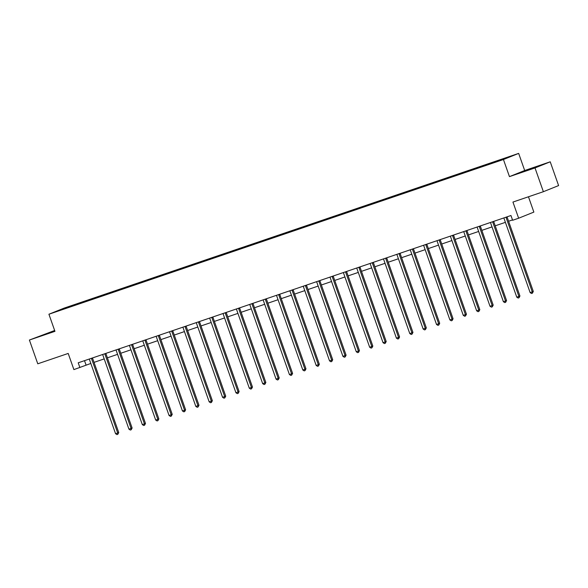 <?xml version="1.0" encoding="UTF-8"?>
<svg xmlns="http://www.w3.org/2000/svg" width="588" height="588" viewBox="0 0 588 588"><rect width="100%" height="100%" fill="white"/><g stroke="black" fill="none" stroke-linecap="round" stroke-linejoin="round"><path stroke-width="0.88" d="M54.647 330.5L29.4 340.033L37.772 363.803L68.201 353.439L73.89 369.602L90.831 363.457M518.66 153.394L64.143 308.105L48.922 314.227L503.438 159.517L518.66 153.394L524.687 170.505L509.458 176.628L535.006 167.933L550.228 161.81L524.687 170.505M550.228 161.81L558.6 185.58L543.378 191.703L512.942 202.059L518.638 218.221L533.86 212.099L528.465 196.774M535.006 167.933L543.378 191.703M70.876 306.569L489.018 164.243L511.347 156.165L493.134 162.266L493.281 162.7M70.81 306.502L56.235 311.464L62.49 308.943L78.564 303.379L78.711 303.805M493.134 162.266L78.564 303.379M518.638 218.221L512.633 220.265L510.957 215.509L78.219 362.803L79.894 367.559M82.202 302.232L82.18 302.629M90.434 299.432L90.405 299.829M95.579 297.682L95.55 298.079M103.804 294.882L103.782 295.279M108.949 293.133L108.927 293.522M117.181 290.325L117.152 290.722M122.326 288.576L122.297 288.973M130.551 285.775L130.529 286.172M135.696 284.026L135.674 284.423M143.928 281.226L143.898 281.623M149.073 279.476L149.043 279.873M157.297 276.669L157.275 277.066M162.442 274.919L162.413 275.316M170.674 272.119L170.645 272.516M175.819 270.37L175.79 270.767M184.044 267.569L184.022 267.966M189.189 265.82L189.16 266.217M197.421 263.02L197.392 263.409M202.566 261.263L202.537 261.66M210.791 258.463L210.769 258.86M215.936 256.713L215.906 257.11M224.168 253.913L224.138 254.31M229.313 252.164L229.283 252.561M237.537 249.363L237.515 249.76M242.682 247.607L242.653 248.004M250.914 244.806L250.885 245.203M256.052 243.057L256.03 243.454M264.284 240.257L264.255 240.654M269.429 238.507L269.4 238.904M277.661 235.707L277.632 236.104M282.799 233.951L282.777 234.347M291.031 231.15L291.001 231.547M296.176 229.401L296.146 229.798M304.408 226.601L304.378 226.997M309.545 224.851L309.523 225.248M317.777 222.051L317.748 222.448M322.922 220.302L322.893 220.691M331.154 217.494L331.125 217.891M336.292 215.745L336.27 216.141M344.524 212.944L344.494 213.341M349.669 211.195L349.639 211.592M357.894 208.395L357.871 208.791M363.039 206.645L363.016 207.042M371.271 203.838L371.241 204.234M376.416 202.088L376.386 202.485M384.64 199.288L384.618 199.685M389.785 197.539L389.763 197.936M398.017 194.738L397.988 195.135M403.162 192.989L403.133 193.386M411.387 190.189L411.365 190.578M416.532 188.432L416.502 188.829M424.764 185.632L424.734 186.028M429.909 183.882L429.879 184.279M438.134 181.082L438.111 181.479M443.279 179.333L443.249 179.73M451.51 176.532L451.481 176.929M456.655 174.776L456.626 175.173M464.88 171.975L464.858 172.372M470.025 170.226L469.996 170.623M478.257 167.426L478.228 167.823M483.402 165.676L483.373 166.073M491.627 162.876L491.597 163.273M496.772 161.119L496.742 161.516M509.458 176.628L503.438 159.517M29.4 340.033L54.949 331.338L48.922 314.227M94.021 362.37L104.201 358.901M107.398 357.82L117.578 354.351M120.768 353.263L130.948 349.801M134.137 348.713L144.325 345.244M147.514 344.164L157.694 340.695M160.884 339.607L171.071 336.145M174.261 335.057L184.441 331.588M187.631 330.507L197.818 327.038M201.008 325.95L211.188 322.489M214.377 321.401L224.565 317.939M227.754 316.851L237.934 313.382M241.124 312.294L251.304 308.832M254.501 307.744L264.681 304.283M267.871 303.195L278.05 299.726M281.248 298.638L291.428 295.176M294.617 294.088L304.797 290.626M307.994 289.539L318.174 286.069M321.364 284.989L331.544 281.52M334.741 280.432L344.921 276.97M348.111 275.882L358.29 272.413M361.488 271.333L371.667 267.863M374.857 266.776L385.037 263.314M388.227 262.226L398.414 258.757M401.604 257.676L411.784 254.207M414.974 253.119L425.161 249.657M428.351 248.57L438.53 245.108M441.72 244.02L451.907 240.551M455.097 239.463L465.277 236.001M468.467 234.913L478.654 231.451M481.844 230.364L492.024 226.894M495.214 225.807L505.393 222.345M508.591 221.257L512.515 219.919M77.065 303.981L77.035 304.378M84.51 360.664L86.069 365.075M479.757 166.823L479.911 167.249M466.387 171.373L466.534 171.799M453.01 175.922L453.164 176.356M439.64 180.479L439.787 180.906M426.263 185.029L426.418 185.455M412.894 189.579L413.041 190.012M399.517 194.136L399.671 194.562M386.147 198.685L386.294 199.111M372.77 203.235L372.924 203.669M359.4 207.792L359.547 208.218M346.023 212.341L346.178 212.768M332.654 216.891L332.801 217.325M319.277 221.448L319.431 221.874M305.907 225.998L306.054 226.424M292.53 230.547L292.684 230.974M279.16 235.097L279.307 235.531M265.783 239.654L265.938 240.08M252.414 244.204L252.568 244.63M239.044 248.753L239.191 249.187M225.667 253.31L225.821 253.737M212.297 257.86L212.444 258.286M198.92 262.41L199.075 262.843M185.551 266.967L185.698 267.393M172.174 271.516L172.328 271.943M158.804 276.066L158.951 276.5M145.427 280.623L145.581 281.049M132.057 285.173L132.204 285.599M118.68 289.722L118.835 290.156M105.311 294.279L105.458 294.706M91.934 298.829L92.088 299.255M533.919 167.551L518.763 173.137L533.985 167.756M54.706 330.669L39.734 336.189L54.846 331.059M506.04 217.185A1.007 0.904 -111.9 0 0 506.099 217.531L532.28 291.876L530.141 292.603L503.96 218.266A1.007 0.904 -111.9 0 0 503.791 217.95M507.069 216.832A1.007 0.904 -111.9 0 0 507.128 217.119L533.309 291.457L532.28 291.876L532.383 293.206L531.523 293.493L530.141 292.603M533.309 291.457L532.383 293.206M535.55 167.404L523.364 171.681M521.49 172.277L537.285 166.705M54.816 330.971L44.328 334.734M42.454 335.329L54.78 330.86M492.663 221.735A1.007 0.904 -111.9 0 0 492.729 222.088L518.91 296.425L516.764 297.153L490.583 222.815A1.007 0.904 -111.9 0 0 490.414 222.507M493.7 221.389A1.007 0.904 -111.9 0 0 493.758 221.669L519.939 296.014L518.91 296.425L519.006 297.756L518.153 298.05L516.764 297.153M519.939 296.014L519.006 297.756M479.293 226.292A1.007 0.904 -111.9 0 0 479.352 226.637L505.533 300.975L503.394 301.703L477.213 227.365A1.007 0.904 -111.9 0 0 477.044 227.056M480.322 225.939A1.007 0.904 -111.9 0 0 480.381 226.226L506.562 300.564L505.533 300.975L505.636 302.305L504.776 302.599L503.394 301.703M506.562 300.564L505.636 302.305M465.916 230.841A1.007 0.904 -111.9 0 0 465.983 231.187L492.163 305.525L490.017 306.26L463.836 231.915A1.007 0.904 -111.9 0 0 463.667 231.606M466.953 230.489A1.007 0.904 -111.9 0 0 467.012 230.775L493.192 305.113L492.163 305.525L492.266 306.855L491.406 307.149L490.017 306.26M493.192 305.113L492.266 306.855M452.547 235.391A1.007 0.904 -111.9 0 0 452.613 235.744L478.786 310.082L476.647 310.809L450.467 236.472A1.007 0.904 -111.9 0 0 450.298 236.156M453.576 235.046A1.007 0.904 -111.9 0 0 453.635 235.325L479.815 309.663L478.786 310.082L478.889 311.412L478.029 311.699L476.647 310.809M479.815 309.663L478.889 311.412M439.177 239.948A1.007 0.904 -111.9 0 0 439.236 240.294L465.417 314.631L463.27 315.359L437.09 241.021A1.007 0.904 -111.9 0 0 436.921 240.713M440.206 239.595A1.007 0.904 -111.9 0 0 440.265 239.882L466.446 314.22L465.417 314.631L465.52 315.962L464.66 316.256L463.27 315.359M466.446 314.22L465.52 315.962M425.8 244.498A1.007 0.904 -111.9 0 0 425.866 244.843L452.04 319.181L449.901 319.916L423.72 245.571A1.007 0.904 -111.9 0 0 423.551 245.262M426.829 244.145A1.007 0.904 -111.9 0 0 426.895 244.432L453.069 318.769L452.04 319.181L452.143 320.511L451.283 320.805L449.901 319.916M453.069 318.769L452.143 320.511M412.431 249.047A1.007 0.904 -111.9 0 0 412.489 249.393L438.67 323.738L436.524 324.466L410.35 250.128A1.007 0.904 -111.9 0 0 410.181 249.812M413.46 248.695A1.007 0.904 -111.9 0 0 413.518 248.981L439.699 323.319L438.67 323.738L438.773 325.068L437.913 325.355L436.524 324.466M439.699 323.319L438.773 325.068M399.054 253.604A1.007 0.904 -111.9 0 0 399.12 253.95L425.293 328.288L423.154 329.015L396.974 254.678A1.007 0.904 -111.9 0 0 396.804 254.369M400.083 253.252A1.007 0.904 -111.9 0 0 400.149 253.531L426.322 327.876L425.293 328.288L425.396 329.618L424.543 329.912L423.154 329.015M426.322 327.876L425.396 329.618M385.684 258.154A1.007 0.904 -111.9 0 0 385.743 258.5L411.923 332.837L409.777 333.572L383.604 259.227A1.007 0.904 -111.9 0 0 383.435 258.918M386.713 257.801A1.007 0.904 -111.9 0 0 386.772 258.088L412.952 332.426L411.923 332.837L412.026 334.168L411.166 334.462L409.777 333.572M412.952 332.426L412.026 334.168M372.307 262.704A1.007 0.904 -111.9 0 0 372.373 263.049L398.546 337.394L396.408 338.122L370.227 263.784A1.007 0.904 -111.9 0 0 370.058 263.468M373.336 262.351A1.007 0.904 -111.9 0 0 373.402 262.638L399.575 336.975L398.546 337.394L398.649 338.725L397.797 339.011L396.408 338.122M399.575 336.975L398.649 338.725M358.937 267.253A1.007 0.904 -111.9 0 0 358.996 267.606L385.177 341.944L383.031 342.672L356.857 268.334A1.007 0.904 -111.9 0 0 356.688 268.025M359.966 266.908A1.007 0.904 -111.9 0 0 360.025 267.187L386.206 341.532L385.177 341.944L385.28 343.274L384.42 343.568L383.031 342.672M386.206 341.532L385.28 343.274M345.56 271.81A1.007 0.904 -111.9 0 0 345.626 272.156L371.807 346.494L369.661 347.229L343.48 272.883A1.007 0.904 -111.9 0 0 343.311 272.575M346.597 271.458A1.007 0.904 -111.9 0 0 346.655 271.744L372.829 346.082L371.807 346.494L371.903 347.824L371.05 348.118L369.661 347.229M372.829 346.082L371.903 347.824M332.191 276.36A1.007 0.904 -111.9 0 0 332.249 276.705L358.43 351.051L356.284 351.778L330.111 277.44A1.007 0.904 -111.9 0 0 329.941 277.124M333.22 276.007A1.007 0.904 -111.9 0 0 333.278 276.294L359.459 350.632L358.43 351.051L358.533 352.381L357.673 352.668L356.284 351.778M359.459 350.632L358.533 352.381M318.814 280.91A1.007 0.904 -111.9 0 0 318.88 281.262L345.06 355.6L342.914 356.328L316.734 281.99A1.007 0.904 -111.9 0 0 316.565 281.681M319.85 280.564A1.007 0.904 -111.9 0 0 319.909 280.844L346.089 355.189L345.06 355.6L345.156 356.931L344.303 357.225L342.914 356.328M346.089 355.189L345.156 356.931M305.444 285.467A1.007 0.904 -111.9 0 0 305.503 285.812L331.683 360.15L329.545 360.878L303.364 286.54A1.007 0.904 -111.9 0 0 303.195 286.231M306.473 285.114A1.007 0.904 -111.9 0 0 306.532 285.401L332.712 359.738L331.683 360.15L331.786 361.48L330.926 361.774L329.545 360.878M332.712 359.738L331.786 361.48M292.067 290.016A1.007 0.904 -111.9 0 0 292.133 290.362L318.314 364.7L316.168 365.435L289.987 291.097A1.007 0.904 -111.9 0 0 289.818 290.781M293.103 289.663A1.007 0.904 -111.9 0 0 293.162 289.95L319.343 364.288L318.314 364.7L318.409 366.037L317.557 366.324L316.168 365.435M319.343 364.288L318.409 366.037M278.697 294.566A1.007 0.904 -111.9 0 0 278.756 294.919L304.937 369.257L302.798 369.984L276.617 295.646A1.007 0.904 -111.9 0 0 276.448 295.33M279.726 294.221A1.007 0.904 -111.9 0 0 279.785 294.5L305.966 368.845L304.937 369.257L305.04 370.587L304.18 370.881L302.798 369.984M305.966 368.845L305.04 370.587M265.32 299.123A1.007 0.904 -111.9 0 0 265.386 299.468L291.567 373.806L289.421 374.534L263.24 300.196A1.007 0.904 -111.9 0 0 263.071 299.887M266.357 298.77A1.007 0.904 -111.9 0 0 266.415 299.057L292.596 373.395L291.567 373.806L291.663 375.137L290.81 375.431L289.421 374.534M292.596 373.395L291.663 375.137M251.951 303.673A1.007 0.904 -111.9 0 0 252.009 304.018L278.19 378.356L276.051 379.091L249.871 304.746A1.007 0.904 -111.9 0 0 249.702 304.437M252.98 303.32A1.007 0.904 -111.9 0 0 253.038 303.606L279.219 377.944L278.19 378.356L278.293 379.686L277.433 379.98L276.051 379.091M279.219 377.944L278.293 379.686M238.574 308.222A1.007 0.904 -111.9 0 0 238.64 308.575L264.82 382.913L262.674 383.641L236.494 309.303A1.007 0.904 -111.9 0 0 236.325 308.987M239.61 307.869A1.007 0.904 -111.9 0 0 239.669 308.156L265.849 382.494L264.82 382.913L264.916 384.243L264.063 384.53L262.674 383.641M265.849 382.494L264.916 384.243M225.204 312.779A1.007 0.904 -111.9 0 0 225.27 313.125L251.444 387.463L249.305 388.19L223.124 313.852A1.007 0.904 -111.9 0 0 222.955 313.544M226.233 312.426A1.007 0.904 -111.9 0 0 226.292 312.713L252.472 387.051L251.444 387.463L251.546 388.793L250.686 389.087L249.305 388.19M252.472 387.051L251.546 388.793M211.827 317.329A1.007 0.904 -111.9 0 0 211.893 317.674L238.074 392.012L235.928 392.747L209.747 318.402A1.007 0.904 -111.9 0 0 209.578 318.093M212.863 316.976A1.007 0.904 -111.9 0 0 212.922 317.263L239.103 391.601L238.074 392.012L238.177 393.343L237.317 393.637L235.928 392.747M239.103 391.601L238.177 393.343M198.457 321.879A1.007 0.904 -111.9 0 0 198.524 322.224L224.697 396.569L222.558 397.297L196.377 322.959A1.007 0.904 -111.9 0 0 196.208 322.643M199.486 321.526A1.007 0.904 -111.9 0 0 199.553 321.812L225.726 396.15L224.697 396.569L224.8 397.9L223.94 398.186L222.558 397.297M225.726 396.15L224.8 397.9M185.088 326.428A1.007 0.904 -111.9 0 0 185.147 326.781L211.327 401.119L209.181 401.847L183.008 327.509A1.007 0.904 -111.9 0 0 182.831 327.2M186.117 326.083A1.007 0.904 -111.9 0 0 186.175 326.362L212.356 400.707L211.327 401.119L211.43 402.449L210.57 402.743L209.181 401.847M212.356 400.707L211.43 402.449M171.711 330.985A1.007 0.904 -111.9 0 0 171.777 331.331L197.95 405.669L195.811 406.404L169.631 332.058A1.007 0.904 -111.9 0 0 169.462 331.75M172.74 330.632A1.007 0.904 -111.9 0 0 172.806 330.919L198.979 405.257L197.95 405.669L198.053 406.999L197.193 407.293L195.811 406.404M198.979 405.257L198.053 406.999M158.341 335.535A1.007 0.904 -111.9 0 0 158.4 335.88L184.581 410.226L182.434 410.953L156.261 336.615A1.007 0.904 -111.9 0 0 156.092 336.299M159.37 335.182A1.007 0.904 -111.9 0 0 159.429 335.469L185.61 409.807L184.581 410.226L184.683 411.556L183.823 411.843L182.434 410.953M185.61 409.807L184.683 411.556M144.964 340.084A1.007 0.904 -111.9 0 0 145.03 340.437L171.204 414.775L169.065 415.503L142.884 341.165A1.007 0.904 -111.9 0 0 142.715 340.856M145.993 339.739A1.007 0.904 -111.9 0 0 146.059 340.018L172.233 414.364L171.204 414.775L171.306 416.106L170.454 416.4L169.065 415.503M172.233 414.364L171.306 416.106M131.594 344.641A1.007 0.904 -111.9 0 0 131.653 344.987L157.834 419.325L155.688 420.053L129.514 345.715A1.007 0.904 -111.9 0 0 129.345 345.406M132.623 344.289A1.007 0.904 -111.9 0 0 132.682 344.575L158.863 418.913L157.834 419.325L157.937 420.655L157.077 420.949L155.688 420.053M158.863 418.913L157.937 420.655M118.217 349.191A1.007 0.904 -111.9 0 0 118.284 349.537L144.457 423.882L142.318 424.61L116.137 350.272A1.007 0.904 -111.9 0 0 115.968 349.956M119.254 348.838A1.007 0.904 -111.9 0 0 119.313 349.125L145.486 423.463L144.457 423.882L144.56 425.212L143.707 425.499L142.318 424.61M145.486 423.463L144.56 425.212M104.848 353.741A1.007 0.904 -111.9 0 0 104.907 354.094L131.087 428.431L128.941 429.159L102.768 354.821A1.007 0.904 -111.9 0 0 102.599 354.513M105.877 353.395A1.007 0.904 -111.9 0 0 105.936 353.675L132.116 428.02L131.087 428.431L131.19 429.762L130.33 430.056L128.941 429.159M132.116 428.02L131.19 429.762M91.471 358.298A1.007 0.904 -111.9 0 0 91.537 358.643L117.718 432.981L115.571 433.709L89.391 359.371A1.007 0.904 -111.9 0 0 89.222 359.062M92.507 357.945A1.007 0.904 -111.9 0 0 92.566 358.232L118.747 432.57L117.718 432.981L117.813 434.311L116.961 434.605L115.571 433.709M118.747 432.57L117.813 434.311M506.099 217.531L507.128 217.119M492.729 222.088L493.758 221.669M479.352 226.637L480.381 226.226M465.983 231.187L467.012 230.775M452.613 235.744L453.635 235.325M439.236 240.294L440.265 239.882M425.866 244.843L426.895 244.432M412.489 249.393L413.518 248.981M399.12 253.95L400.149 253.531M385.743 258.5L386.772 258.088M372.373 263.049L373.402 262.638M358.996 267.606L360.025 267.187M345.626 272.156L346.655 271.744M332.249 276.705L333.278 276.294M318.88 281.262L319.909 280.844M305.503 285.812L306.532 285.401M292.133 290.362L293.162 289.95M278.756 294.919L279.785 294.5M265.386 299.468L266.415 299.057M252.009 304.018L253.038 303.606M238.64 308.575L239.669 308.156M225.27 313.125L226.292 312.713M211.893 317.674L212.922 317.263M198.524 322.224L199.553 321.812M185.147 326.781L186.175 326.362M171.777 331.331L172.806 330.919M158.4 335.88L159.429 335.469M145.03 340.437L146.059 340.018M131.653 344.987L132.682 344.575M118.284 349.537L119.313 349.125M104.907 354.094L105.936 353.675M91.537 358.643L92.566 358.232"/></g></svg>
